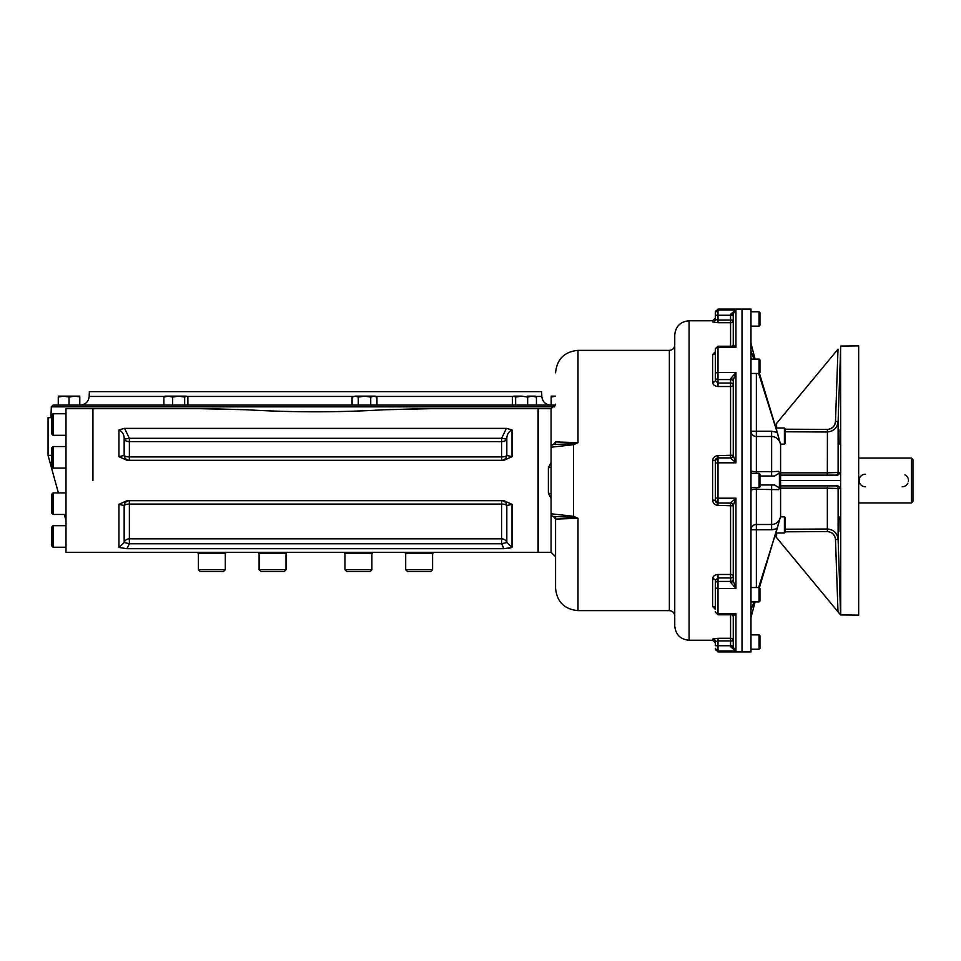 <?xml version="1.0" encoding="UTF-8"?>
<svg xmlns="http://www.w3.org/2000/svg" width="961" height="961" viewBox="0 0 961 961"><rect width="100%" height="100%" fill="white"/><g stroke="black" fill="none" stroke-linecap="round" stroke-linejoin="round"><path stroke-width="1.44" d="M555.47 405.11L53.107 405.11L51.305 406.851L50.933 417.675M535.733 396.449L541.8 396.449L541.632 391.656L89.349 391.656L89.181 396.449C88.508 401.734 85.529 404.629 80.219 405.11M840.106 531.517L839.914 516.718L840.118 531.517M839.758 519.228L839.77 518.628M839.914 444.282L840.118 429.483L839.914 444.282M839.926 431.381L839.962 430.744M840.214 368.003L839.758 382.514M839.806 378.658L839.83 377.901M839.95 374.117L840.01 372.484M840.154 369.084L840.214 368.039M839.77 382.598L840.25 367.799M839.77 580.564L840.25 593.201L839.77 580.564M827.349 475.118L827.349 472.836L840.731 472.428L840.575 346.068L858.678 345.876L858.678 615.124L840.575 614.932L838.857 561.152L840.731 614.884L840.731 488.572L827.349 488.164L827.349 529.018C833.74 529.607 837.319 533.091 838.112 539.481L835.493 539.505C834.917 534.7 832.226 532.07 827.421 531.601L785.305 531.805M840.731 472.428L837.92 475.118L780.596 475.118M780.596 485.882L837.92 485.882L840.647 487.936L840.647 473.064M840.647 487.936L840.731 488.572M840.575 614.932L838.004 611.821L840.575 614.932M838.857 399.884L838.112 421.519C837.331 427.897 833.74 431.381 827.349 431.982L785.305 431.789M840.479 480.5L780.596 480.5M835.493 539.505L838.004 611.821L775.107 535.842L776.536 536.983L775.179 535.601L776.536 536.983L776.656 533.607L775.791 533.571M835.421 485.882A2.691 2.691 -90 0 1 838.112 488.56L838.112 539.481L840.731 614.884M775.107 425.158L776.044 424.017L775.107 425.158M775.791 427.429L776.656 427.393L776.536 424.017L775.179 425.399L776.044 424.017L838.004 349.179L835.493 421.495L838.112 421.519L838.112 472.44A2.691 2.691 -90 0 1 835.421 475.118M785.305 429.195L827.421 429.399C832.226 428.942 834.917 426.312 835.493 421.495L838.004 349.179M835.493 421.495L834.809 424.522M833.055 427.08L830.472 428.798M831.409 431.201L834.845 428.942M827.421 531.601L827.349 529.018L785.305 529.211M837.199 535.445L834.845 532.058M833.055 533.92L834.809 536.478M865.38 474.217A6.283 6.283 0 0 0 859.098 480.5A6.283 6.283 0 0 0 865.38 486.783M902.175 486.783A6.283 6.283 0 0 0 903.4 486.662M904.037 486.506A6.283 6.283 0 0 0 904.83 486.194M905.454 485.87A6.283 6.283 0 0 0 906.595 484.969M907.244 484.224A6.283 6.283 0 0 0 907.833 483.239M908.349 481.713A6.283 6.283 0 0 0 908.433 481.113M908.457 480.164A6.283 6.283 0 0 0 908.349 479.299M907.977 478.061A6.283 6.283 0 0 0 907.232 476.776M907.016 476.488A6.283 6.283 0 0 0 906.199 475.671M906.103 475.587A6.283 6.283 0 0 0 904.89 474.83M911.376 458.061L911.376 502.939L912.95 501.366L912.95 459.634L911.376 458.061L858.678 458.061M784.416 532.995L785.305 532.106L785.305 517.739L784.416 516.85L784.416 532.995L775.971 532.995M784.416 444.15L785.305 443.261L785.305 428.894L784.416 428.005L784.416 444.15L780.584 444.15M784.416 428.005L775.971 428.005M759.058 649.228L759.959 648.327L759.959 635.762L759.058 634.861L759.058 649.228L750.985 649.228M759.058 634.861L750.985 634.861M759.058 601.91L759.959 601.009L759.959 588.444L759.058 587.543L759.058 601.91L750.985 601.91M759.058 487.683L759.959 486.783L759.959 474.217L759.058 473.317L759.058 487.683L750.985 487.683M759.058 373.457L759.959 372.556L759.959 359.991L759.058 359.09L759.058 373.457L750.985 373.457M759.058 326.139L759.959 325.238L759.959 312.673L759.058 311.772L759.058 326.139L750.985 326.139M771.623 476.007L771.623 471.683L778.734 471.358L779.419 473.1L774.482 476.007L759.959 476.007M759.358 587.844L780.596 516.393L780.596 444.607L777.305 432.414L771.623 431.225L777.185 432.366L779.791 442C778.17 438.54 775.455 436.702 771.623 436.498L771.623 471.683L756.367 471.683A5.382 1.057 0 0 1 750.985 470.626L751.706 473.317M750.985 351.294L754.061 359.09M755.106 359.09L750.985 343.365M756.367 587.543L756.367 524.502A5.382 5.285 0 0 0 750.985 529.775L771.623 529.775L771.623 524.502C775.443 524.298 778.158 522.472 779.791 519L777.185 528.634L771.623 529.775L775.119 529.343M750.985 617.635L755.106 601.91M759.959 484.993L774.494 484.993L779.419 487.9L778.734 489.642L756.367 489.317L756.367 487.683M751.706 487.683L750.985 490.374A5.382 1.057 180 0 1 756.367 489.317L756.367 524.502L771.623 524.502L771.623 484.993M754.061 601.91L750.985 609.706M779.419 473.1L779.419 487.9M758.637 587.543L777.185 528.634M777.305 432.414L759.358 373.156M777.185 432.366L758.637 373.457M717.999 651.918L715.308 648.327A2.691 2.679 0 0 0 717.999 650.993L717.999 651.918L750.985 651.918L750.985 309.082L742.012 309.082L742.012 480.5L742.012 309.082L717.999 309.082L715.308 312.673L715.308 311.772M742.012 651.918L742.012 480.5L742.012 651.918M551.073 552.299L551.073 498.495L548.383 493.257L548.383 467.743L551.073 462.505L551.073 408.701L538.28 408.701L538.28 552.299L551.073 552.299L555.566 556.779L555.566 516.417L555.566 588.192L555.566 519.096A2.691 2.691 0 0 0 553.32 516.441L555.566 519.084A2.691 2.691 0 0 0 555.542 518.748M548.383 467.743L551.073 467.262M548.383 493.257L551.073 493.738M712.618 321.959L712.618 320.758L715.308 318.055L715.308 319.28A2.691 2.667 0 0 1 712.618 321.959L717.999 322.704L717.999 320.085L733.255 320.037L733.255 344.819A2.691 2.258 180 0 1 733.255 344.843L733.255 313.646L735.946 310.007L730.564 314.211L733.255 313.646L733.255 315.22L733.255 313.586L735.946 310.007L717.999 310.007L717.999 309.082M715.308 319.28L715.308 315.316L715.308 319.412L717.999 320.085L717.999 315.268L715.308 315.316L715.308 312.673A2.691 2.679 0 0 1 717.999 310.007L717.999 315.268L730.564 315.268L730.564 322.704L717.999 322.704M733.255 455.49L735.946 462.806L730.564 458.109A2.691 2.631 180 0 0 733.255 455.49L733.255 455.478A2.691 2.631 180 0 1 733.255 455.49A2.691 2.631 180 0 0 733.255 455.466L733.255 380.208L735.946 372.448L730.564 378.754A2.691 1.454 0 0 1 733.255 380.208L735.946 372.448L717.999 372.448L717.999 347.426L735.946 347.426L735.946 310.007M733.255 381.457A2.691 1.874 0 0 0 730.564 379.583L717.999 379.583A2.691 1.874 180 0 1 715.308 377.709L715.308 380.568A2.691 1.658 0 0 1 712.618 382.226C712.942 384.82 714.744 386.25 717.999 386.514L717.999 383.055L715.308 380.568A2.691 1.658 0 0 1 715.308 380.58A2.691 1.658 0 0 0 715.308 380.568L715.308 349.672M715.308 500.393L712.618 500.068C712.942 503.3 714.744 505.066 717.999 505.378L717.999 503.108L715.308 500.393L715.308 460.607L717.999 457.892L717.999 455.622C714.732 455.934 712.942 457.7 712.618 460.932L715.38 460.007M730.564 582.246L730.564 581.417A2.691 1.874 0 0 0 733.255 579.543L733.255 580.792A2.691 1.454 0 0 1 730.564 582.246L735.946 588.552L735.946 498.194L730.564 502.891A2.691 2.631 180 0 1 733.255 505.534L735.946 498.194L717.999 498.194L717.999 462.806L735.946 462.806L735.946 372.448M715.308 645.684L715.308 641.72L717.999 640.915L717.999 638.296L712.618 639.041A2.691 2.667 180 0 1 715.308 641.72L715.308 645.684L717.999 645.732L717.999 650.993L735.946 650.993L733.255 647.354L730.564 646.789L735.946 650.993L735.946 613.574L731.994 614.776L733.255 616.181A2.691 2.258 180 0 0 733.255 616.157L735.946 613.574L717.999 613.574L717.999 588.552L735.946 588.552L733.255 580.792L733.255 505.522M715.308 609.25L712.618 606.439A2.691 2.126 0 0 1 715.308 608.565L715.308 586.859A2.691 1.694 0 0 0 717.999 588.552L717.999 574.486C714.732 574.762 712.942 576.192 712.618 578.774A2.691 1.658 180 0 1 715.308 580.42L717.999 577.945L730.564 577.945L730.564 581.417L717.999 581.417A2.691 1.874 0 0 0 715.308 583.291L715.308 580.432A2.691 1.658 180 0 1 715.308 580.432L715.308 580.408M715.308 586.859L715.308 583.291M733.255 344.819L735.946 347.426L731.994 346.224L733.255 344.819M715.308 351.762L712.618 354.561A2.691 2.126 180 0 0 715.308 352.435L715.296 352.627M715.308 377.709L715.308 374.141A2.691 1.694 0 0 1 717.999 372.448L717.999 383.055L730.564 383.055L730.564 386.514L717.999 386.514M551.073 493.762L551.073 513.787L573.513 516.297L573.056 517.318L577.993 518.303L555.566 519.096M555.566 444.583L555.566 441.904A2.691 2.691 0 0 1 553.32 444.559L573.056 443.682L573.513 444.703L573.513 516.297L577.993 518.303L577.993 610.631C564.371 609.298 556.887 601.826 555.566 588.192M551.073 513.775A2.691 2.691 -0 0 0 553.356 516.429L553.32 516.441A2.691 2.691 0 0 1 551.073 513.787L551.073 447.225A2.691 2.691 180 0 0 551.073 447.225L551.073 467.238M573.056 517.318L553.356 516.429M553.356 444.571A2.691 2.691 180 0 0 551.073 447.213L573.513 444.703L577.993 442.697L573.056 443.682M712.618 639.041L712.618 640.242L689.097 640.242C680.376 639.401 675.595 634.608 674.742 625.887L674.742 616.013C674.43 612.746 672.628 610.956 669.361 610.631L669.361 350.369L577.993 350.369L577.993 442.697L555.566 441.904L553.32 444.559A2.691 2.691 0 0 0 553.512 444.523A2.691 2.691 0 0 1 553.32 444.559A2.691 2.691 0 0 0 551.073 447.213L551.073 447.225M733.255 647.414L733.255 616.181M669.361 350.369C672.628 350.044 674.43 348.254 674.742 344.987L674.742 348.819M674.742 625.887L674.742 335.113C675.595 326.392 680.376 321.599 689.097 320.758L689.097 640.242M405.674 569.705L407.464 571.507L430.804 571.507L432.594 569.705L432.594 553.548L432.594 569.705L405.674 569.705L405.674 553.548M259.098 569.705L260.899 571.507L284.228 571.507L286.018 569.705L286.018 553.548L286.018 569.705L259.098 569.705L259.098 553.548M198.386 569.705L200.176 571.507L223.517 571.507L225.306 569.705L225.306 553.548L225.306 569.705L198.386 569.705L198.386 553.548M344.963 569.705L346.753 571.507L370.093 571.507L371.883 569.705L371.883 553.548L371.883 569.705L344.963 569.705L344.963 553.548M53.071 525.703L51.642 527.133L51.642 545.8L53.071 547.241L53.071 525.703L65.997 525.703M53.071 492.909L51.642 494.35L51.642 513.018L53.071 514.447L53.071 492.909L65.997 492.909M53.071 446.553L51.642 447.982L51.642 466.65L53.071 468.091L53.071 446.553L65.997 446.553M53.071 413.759L51.642 415.2L51.642 433.867L53.071 435.297L53.071 413.759L65.997 413.759M92.929 480.5L92.929 408.701L92.929 480.5M200.861 408.701L246.977 409.77C292.624 412.473 338.296 412.473 384.004 409.77L422.6 408.701L538.064 408.701L538.064 552.299L65.997 552.299L65.997 408.701L207.732 408.701M502.591 546.461L504.069 548.695L501.606 543.758L506.819 542.521L506.819 505.582A5.382 5.237 90 0 0 501.606 500.693L501.606 504.081A5.382 1.994 0 0 1 506.819 505.582L512.033 504.297L503.936 500.693L127.044 500.693M126.912 548.695L118.948 547.47L124.161 542.521L129.375 543.758L126.912 548.695L504.069 548.695L512.033 547.47L508.369 548.371M127.068 500.693L118.948 504.297L124.161 505.582A5.382 5.237 90 0 1 129.375 500.693L129.375 504.081A5.382 1.994 180 0 0 124.161 505.582L124.161 542.521A5.382 4.925 180 0 1 129.375 538.833L129.375 504.081L501.606 504.081L501.606 543.758L129.375 543.758L129.375 538.833L501.606 538.833A5.382 4.925 0 0 1 506.819 542.521L512.033 547.47L512.033 504.297M506.411 428.366L512.033 429.891C508.441 431.717 506.699 434.804 506.819 439.153L501.606 438.324L506.411 428.366L124.57 428.366L118.948 429.891C122.54 431.717 124.281 434.804 124.161 439.153L129.375 438.324L129.375 441.616A5.382 3.291 180 0 1 124.161 439.153L124.161 455.418A5.382 1.994 180 0 0 129.375 456.919L129.375 441.616L501.606 441.616L501.606 460.307A5.382 5.237 -90 0 0 506.819 455.418L512.033 456.703L503.936 460.307L127.044 460.307M127.068 460.307L118.948 456.703L124.161 455.418A5.382 5.237 -90 0 0 129.375 460.307L129.375 456.919L501.606 456.919A5.382 1.994 -0 0 0 506.819 455.418L506.819 439.153A5.382 3.291 0 0 1 501.606 441.616L501.606 438.324L129.375 438.324L124.57 428.366M246.977 409.77L208.429 408.701M51.642 455.37L48.05 455.37L48.05 417.675L51.642 417.675M384.004 409.77L430.108 408.701M521.643 396.136L513.654 396.136L515.637 397.097L521.643 396.136L527.649 397.097L532.046 396.136L536.442 397.097L535.205 396.136L527.217 396.136M513.282 396.364L512.417 397.097L512.417 405.11M515.637 397.097L515.637 405.11M536.442 397.097L536.442 405.11M527.649 397.097L527.649 405.11M555.566 396.172L551.182 397.097L551.182 405.11M551.182 396.136L555.566 396.136M63.63 396.136L58.261 396.136M58.261 397.097L58.261 405.11L69.036 405.11L69.036 397.097L63.642 396.136L58.261 397.097M79.799 396.136L63.666 396.136M78.478 396.701L74.417 396.136L69.036 397.097M76.724 396.328L78.454 396.701M64.579 396.172L65.54 396.268M65.961 396.328L67.702 396.701M79.799 397.097L79.799 405.11L69.036 405.11M186.29 396.136L184.68 397.097L184.68 405.11L187.9 405.11L187.9 397.097L186.29 396.136L165.112 396.136L163.875 397.097L163.875 405.11M184.68 397.097L178.674 396.136L172.668 397.097L168.271 396.136L163.875 397.097M183.503 396.136L178.674 396.136M172.668 397.097L172.668 405.11L184.68 405.11M355.174 396.136L358.297 397.097L364.519 396.136L370.73 397.097L373.841 396.136L376.952 397.097L375.283 396.136L355.186 396.136L352.074 397.097L352.074 405.11M374.285 396.16L374.922 396.268M375.186 396.328L376.183 396.701M356.531 396.328L357.54 396.701M355.186 396.136L352.074 397.097M376.952 397.097L376.952 405.11M370.73 397.097L370.73 405.11M358.297 397.097L358.297 405.11M432.906 553.548L432.906 552.299L432.906 553.548L405.362 553.548L405.362 552.299M372.195 553.548L372.195 552.299L372.195 553.548L344.651 553.548L344.651 552.299M286.342 553.548L286.342 552.299L286.342 553.548L258.785 553.548L258.785 552.299M225.631 553.548L225.631 552.299L225.631 553.548L198.074 553.548L198.074 552.299M51.305 406.851L554.713 406.851M513.126 396.449L375.823 396.449M353.204 396.449L187.179 396.449M164.583 396.449L89.181 396.449M827.421 429.399L827.349 472.836L780.596 472.836M827.349 485.882L827.349 488.164L780.596 488.164M756.367 473.317L756.367 431.225L750.985 431.225A5.382 5.285 180 0 0 756.367 436.498L771.623 436.498L771.623 431.225L756.367 431.225L756.367 373.457M733.255 320.037A2.691 2.655 0 0 1 730.564 322.704L730.564 346.224M733.255 315.22L730.564 315.268L730.564 314.211M715.308 463.082L717.999 462.806L717.999 457.892L730.564 457.892L730.564 386.514A2.691 1.586 0 0 0 733.255 384.929L733.255 384.929A2.691 1.874 0 0 0 730.564 383.055L730.564 378.754M730.564 502.891L730.564 503.108A2.691 2.691 180 0 1 733.255 505.798L717.999 505.378M733.255 455.286L733.255 455.286A2.691 2.691 180 0 1 730.564 457.977L717.999 457.977A2.691 2.691 180 0 0 715.308 460.679M730.564 646.789L730.564 645.732L717.999 645.732L717.999 640.915L730.564 640.915L730.564 645.732L733.255 645.78M730.564 614.776L730.564 638.296A2.691 2.655 0 0 1 733.255 640.963L730.564 640.915L730.564 638.296L717.999 638.296M733.255 505.714A2.691 2.691 180 0 0 730.564 503.023L717.999 503.023L730.564 503.108L730.564 574.486A2.691 1.586 0 0 1 733.255 576.071A2.691 1.874 0 0 1 730.564 577.945L730.564 574.486L717.999 574.486M712.618 606.439L712.618 578.774M715.308 611.484A2.691 2.09 0 0 0 717.999 613.574L717.999 614.776L715.308 612.085M712.618 382.226L712.618 354.561M715.308 349.516A2.691 2.09 0 0 1 717.999 347.426L717.999 346.224L715.308 348.915M715.308 497.918L717.999 498.194L717.999 503.023A2.691 2.691 180 0 1 715.308 500.321M712.618 500.068L712.618 460.932M730.564 458.109L730.564 457.892A2.691 2.691 180 0 0 733.255 455.202L717.999 455.622M118.948 547.47L118.948 504.297M512.033 429.891L512.033 456.703M118.948 456.703L118.948 429.891M541.8 396.449C542.472 401.734 545.464 404.629 550.761 405.11M840.731 346.116L838.857 399.848M858.678 502.939L911.376 502.939M784.416 516.85L780.584 516.85M759.058 587.543L750.985 587.543M759.058 473.317L750.985 473.317M759.058 359.09L750.985 359.09M759.058 311.772L750.985 311.772M712.618 640.242L715.308 642.945M717.999 346.224L731.994 346.224M717.999 614.776L731.994 614.776M551.073 408.701L555.566 404.221M577.993 350.369C564.371 351.702 556.887 359.174 555.566 372.808M712.618 320.758L689.097 320.758M669.361 610.631L577.993 610.631M430.804 571.507L432.594 569.705M223.517 571.507L225.306 569.705M284.228 571.507L286.018 569.705M370.093 571.507L371.883 569.705M53.071 547.241L65.997 547.241M53.071 514.447L65.997 514.447M53.071 468.091L65.997 468.091M53.071 435.297L65.997 435.297M65.997 520.55L64.315 514.447M58.393 492.909L48.05 455.37"/></g></svg>
